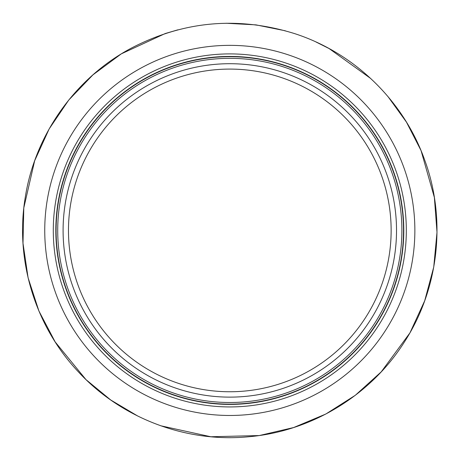<?xml version="1.0" encoding="UTF-8"?>
<svg xmlns="http://www.w3.org/2000/svg" width="460" height="460" viewBox="0 0 460 460"><rect width="100%" height="100%" fill="white"/><g stroke="black" fill="none" stroke-linecap="round" stroke-linejoin="round"><path stroke-width="0.69" d="M147.303 79.396A172.086 172.086 0 0 0 140.271 377.378A172.086 172.086 0 0 0 401.844 234.479A172.086 172.086 0 0 0 147.303 79.396M146.395 77.728A173.989 173.989 0 0 0 139.282 379A173.989 173.989 0 0 0 403.742 234.525A173.989 173.989 0 0 0 146.395 77.728M145.182 75.509A176.519 176.519 0 0 0 137.965 381.162A176.519 176.519 0 0 0 406.272 234.583A176.519 176.519 0 0 0 145.182 75.509M73.445 190.67A161.333 161.333 0 0 0 209.777 390.505A161.333 161.333 0 0 0 391.138 230.42A161.333 161.333 0 0 0 73.445 190.67M146.527 77.97A173.713 173.713 0 0 0 139.426 378.764A173.713 173.713 0 0 0 403.472 234.519A173.713 173.713 0 0 0 146.527 77.97M141.082 68.011A185.058 185.058 0 0 0 133.521 388.453A185.058 185.058 0 0 0 414.811 234.784A185.058 185.058 0 0 0 141.082 68.011M149.88 84.117A166.71 166.71 0 0 0 229.925 397.129A166.71 166.71 0 0 0 391.322 189.117A166.71 166.71 0 0 0 149.88 84.117M130.468 48.582C74.922 78.482 34.891 135.119 25.242 197.461C14.823 259.681 35.04 326.019 78.384 371.858C121.164 418.22 185.978 442.911 248.756 436.753C311.61 431.371 370.841 395.289 404.455 341.906C438.731 288.943 446.522 220.029 424.942 160.747C404.098 101.206 354.424 52.808 294.36 33.528C237.653 15.962 183.022 20.982 130.468 48.582M316.014 41.998L329.141 48.582L370.737 78.528M387.912 96.496L406.439 122.095L420.86 150.219M421.147 150.914L434.372 197.461L437 232.288L433.74 267.064L424.689 300.794L410.101 332.522M409.768 333.115L381.225 371.858L355.321 395.278L325.847 414.017L293.647 427.541L259.63 435.465M258.957 435.557L210.852 436.753L160.793 425.787M137.885 416.116L110.716 399.981L86.319 379.897M85.778 379.373L55.154 341.906L38.91 310.989L28.089 277.782L23 243.231L23.788 208.317M23.862 207.638L34.667 160.747L49.139 128.967L68.747 100.061L92.931 74.859L121.003 54.084M121.584 53.728L165.255 33.528L177.859 29.831M226.119 23.247L255.99 24.874L285.309 30.785"/></g></svg>
